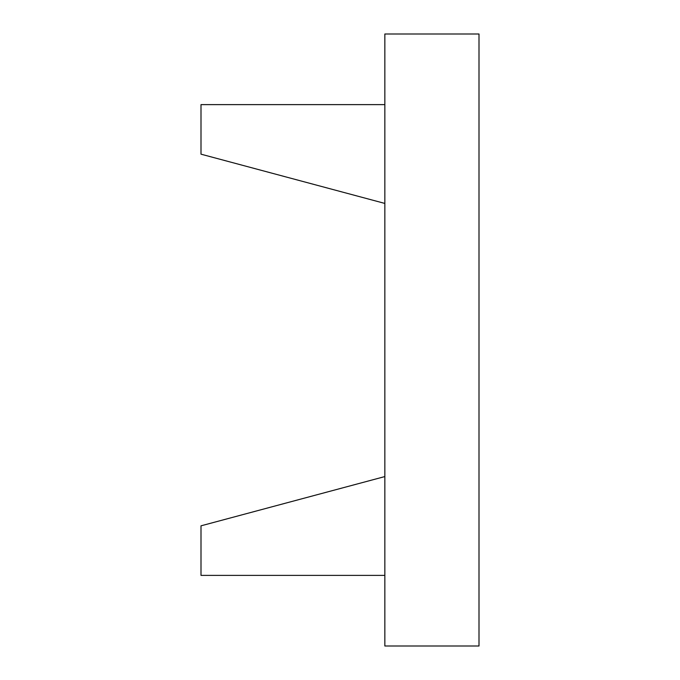 <?xml version="1.0" encoding="UTF-8"?>
<svg xmlns="http://www.w3.org/2000/svg" width="680" height="680" viewBox="0 0 680 680"><rect width="100%" height="100%" fill="white"/><g stroke="black" fill="none" stroke-linecap="round" stroke-linejoin="round"><path stroke-width="0.51" stroke-dasharray="3.4 2.55" d="M200.999 154.173L384.846 203.43L384.846 104.618L200.999 104.618L200.999 154.173M384.846 203.43L384.846 104.618M200.999 525.827L384.846 476.569L384.846 575.382L200.999 575.382L200.999 525.827M384.846 476.569L384.846 575.382M384.846 34L384.846 646L479 646L479 34L384.846 34"/><path stroke-width="1.02" d="M384.846 104.618L200.999 104.618L200.999 154.173L384.846 203.43M384.846 575.382L200.999 575.382L200.999 525.827L384.846 476.569M384.846 34L384.846 646L479 646L479 34L384.846 34"/></g></svg>

